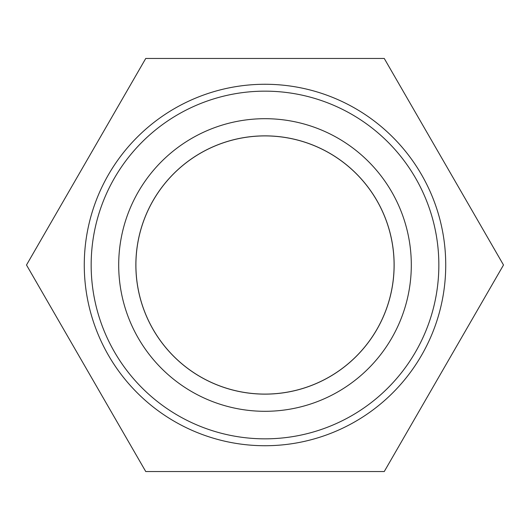<?xml version="1.0" encoding="UTF-8"?>
<svg xmlns="http://www.w3.org/2000/svg" width="530" height="530" viewBox="0 0 530 530"><rect width="100%" height="100%" fill="white"/><g stroke="black" fill="none" stroke-linecap="round" stroke-linejoin="round"><path stroke-width="0.79" d="M135.865 265A129.134 129.134 0 0 1 265 135.865A129.134 129.134 0 0 1 394.134 265A129.134 129.134 0 0 1 265 394.134A129.134 129.134 0 0 1 135.865 265M135.905 265A129.095 129.095 0 0 0 329.547 376.797A129.095 129.095 0 0 0 329.547 153.203A129.095 129.095 0 0 0 135.905 265M411.307 265A146.306 146.306 0 0 0 191.847 138.297A146.306 146.306 0 0 0 191.847 391.703A146.306 146.306 0 0 0 411.307 265M438.847 265A173.847 173.847 0 0 1 178.08 415.553A173.847 173.847 0 0 1 178.08 114.447A173.847 173.847 0 0 1 438.847 265M445.73 265A180.73 180.73 0 0 0 265 84.27A180.73 180.73 0 0 0 84.27 265A180.73 180.73 0 0 0 265 445.73A180.73 180.73 0 0 0 445.73 265M145.75 58.452L384.25 58.452L503.5 265L384.25 471.548L145.75 471.548L26.5 265L145.75 58.452"/></g></svg>
